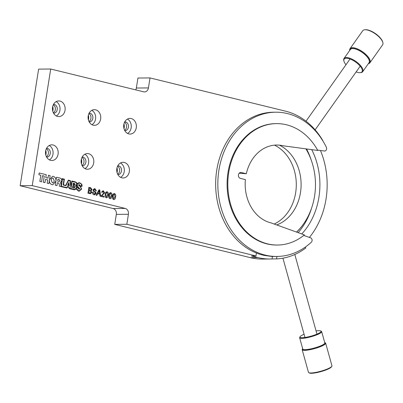 <?xml version="1.0" encoding="UTF-8"?>
<svg xmlns="http://www.w3.org/2000/svg" width="403" height="403" viewBox="0 0 403 403"><rect width="100%" height="100%" fill="white"/><g stroke="black" fill="none" stroke-linecap="round" stroke-linejoin="round"><path stroke-width="0.6" d="M123.802 124.708A7.833 6.347 89.5 0 0 130.098 134.068A7.833 6.347 89.5 0 0 136.264 127.766A7.833 6.347 89.5 0 0 129.968 118.401A7.833 6.347 89.5 0 0 123.802 124.708M127.544 133.433A7.833 6.347 89.5 0 0 131.166 127.806A7.833 6.347 89.5 0 0 127.424 119.081M88.186 115.968A7.833 6.347 89.5 0 0 94.483 125.333A7.833 6.347 89.5 0 0 100.649 119.026A7.833 6.347 89.5 0 0 94.352 109.666A7.833 6.347 89.5 0 0 88.186 115.968M91.929 124.693A7.833 6.347 89.5 0 0 95.551 119.071A7.833 6.347 89.5 0 0 91.808 110.346M52.566 107.233A7.833 6.347 89.5 0 0 58.868 116.593A7.833 6.347 89.5 0 0 65.034 110.291A7.833 6.347 89.5 0 0 58.732 100.926A7.833 6.347 89.5 0 0 52.566 107.233M56.314 115.958A7.833 6.347 89.5 0 0 59.936 110.331A7.833 6.347 89.5 0 0 56.193 101.606M45.615 151.14A7.833 6.347 89.5 0 0 51.911 160.5A7.833 6.347 89.5 0 0 58.077 154.198A7.833 6.347 89.5 0 0 51.78 144.833A7.833 6.347 89.5 0 0 45.615 151.14M49.357 159.865A7.833 6.347 89.5 0 0 52.979 154.243A7.833 6.347 89.5 0 0 49.237 145.518M81.23 159.875A7.833 6.347 89.5 0 0 87.532 169.24A7.833 6.347 89.5 0 0 93.692 162.933A7.833 6.347 89.5 0 0 87.396 153.573A7.833 6.347 89.5 0 0 81.23 159.875M84.973 168.6A7.833 6.347 89.5 0 0 88.6 162.978A7.833 6.347 89.5 0 0 84.852 154.253M116.845 168.615A7.833 6.347 89.5 0 0 123.147 177.975A7.833 6.347 89.5 0 0 129.313 171.673A7.833 6.347 89.5 0 0 123.011 162.308A7.833 6.347 89.5 0 0 116.845 168.615M120.593 177.34A7.833 6.347 89.5 0 0 124.215 171.713A7.833 6.347 89.5 0 0 120.472 162.988M45.781 150.324A7.833 6.347 -90.5 0 1 45.987 154.299A7.833 6.347 -90.5 0 1 45.821 155.12M46.345 148.732A4.408 3.572 -90.5 0 1 48.36 153.588A4.408 3.572 -90.5 0 1 46.416 156.702M46.632 157.115A4.408 3.572 89.5 0 0 46.788 157.12A4.408 3.572 89.5 0 0 50.254 153.573A4.408 3.572 89.5 0 0 46.713 148.304A4.408 3.572 89.5 0 0 46.557 148.309M52.738 106.417A7.833 6.347 -90.5 0 1 52.944 110.392A7.833 6.347 -90.5 0 1 52.778 111.213M53.302 104.825A4.408 3.572 -90.5 0 1 55.317 109.681A4.408 3.572 -90.5 0 1 53.367 112.795M53.584 113.208A4.408 3.572 89.5 0 0 53.74 113.213A4.408 3.572 89.5 0 0 57.211 109.666A4.408 3.572 89.5 0 0 53.664 104.397A4.408 3.572 89.5 0 0 53.513 104.402M81.396 159.059A7.833 6.347 -90.5 0 1 81.608 163.039A7.833 6.347 -90.5 0 1 81.436 163.855M81.96 157.467A4.408 3.572 -90.5 0 1 83.975 162.323A4.408 3.572 -90.5 0 1 82.031 165.437M82.247 165.855A4.408 3.572 89.5 0 0 82.403 165.855A4.408 3.572 89.5 0 0 85.869 162.308A4.408 3.572 89.5 0 0 82.328 157.044A4.408 3.572 89.5 0 0 82.172 157.049M88.353 115.152A7.833 6.347 -90.5 0 1 88.559 119.132A7.833 6.347 -90.5 0 1 88.393 119.948M88.917 113.56A4.408 3.572 -90.5 0 1 90.932 118.417A4.408 3.572 -90.5 0 1 88.982 121.53M89.204 121.943A4.408 3.572 89.5 0 0 89.355 121.948A4.408 3.572 89.5 0 0 92.826 118.401A4.408 3.572 89.5 0 0 89.285 113.137A4.408 3.572 89.5 0 0 89.128 113.142M123.968 123.887A7.833 6.347 -90.5 0 1 124.174 127.867A7.833 6.347 -90.5 0 1 124.008 128.683M124.532 122.295A4.408 3.572 -90.5 0 1 126.547 127.157A4.408 3.572 -90.5 0 1 124.603 130.265M124.819 130.683A4.408 3.572 89.5 0 0 124.975 130.683A4.408 3.572 89.5 0 0 128.441 127.136A4.408 3.572 89.5 0 0 124.9 121.872A4.408 3.572 89.5 0 0 124.744 121.877M117.016 167.794A7.833 6.347 -90.5 0 1 117.223 171.774A7.833 6.347 -90.5 0 1 117.056 172.59M117.58 166.207A4.408 3.572 -90.5 0 1 119.59 171.063A4.408 3.572 -90.5 0 1 117.646 174.172M117.862 174.59A4.408 3.572 89.5 0 0 118.019 174.595A4.408 3.572 89.5 0 0 121.489 171.048A4.408 3.572 89.5 0 0 117.943 165.779A4.408 3.572 89.5 0 0 117.792 165.784M322.692 140.642L322.823 140.587A74.615 60.48 89.5 0 0 285.556 111.173L150.017 77.925L148.435 87.925A4.972 4.03 -90.5 0 1 144.521 91.929A4.972 4.03 -90.5 0 1 143.705 91.834L50.707 69.019L38.617 69.12L20.15 185.718L113.147 208.532A4.972 4.03 -90.5 0 1 116.331 214.381L114.749 224.385L250.288 257.633A74.615 60.48 89.5 0 0 262.514 259.064L270.086 259.003A74.615 60.48 89.5 0 0 272.035 258.948L276.549 258.907A74.615 60.48 89.5 0 0 305.827 247.916L305.152 247.19M309.398 237.427A74.615 60.48 89.5 0 0 326.047 198.976A74.615 60.48 89.5 0 0 320.45 150.48M50.707 69.019L32.24 185.617L125.237 208.432A4.972 4.03 -90.5 0 1 128.421 214.28L126.839 224.28L255.96 255.955L251.442 255.996L257.865 257.567A74.615 60.48 89.5 0 0 270.086 259.003M311.736 149.649A65.659 53.221 -90.5 0 1 318.924 197.228A65.659 53.221 -90.5 0 1 301.766 233.947M311.282 160.243A65.659 53.221 89.5 0 0 306.547 148.949M102.201 192.362L103.279 191.521L102.201 192.362L101.596 192.135L102.956 190.785L103.405 190.841L104.619 192.841L101.773 195.803L104.125 196.382L104.004 197.138L100.866 196.367L104.004 192.694L103.017 191.49M107.153 191.763L107.158 191.763C108.271 192.407 108.629 193.531 108.221 195.143C108.105 196.825 107.435 197.697 106.206 197.757L105.223 196.926L105.143 194.387C105.254 192.705 105.929 191.828 107.158 191.763C108.276 192.407 108.629 193.531 108.221 195.143C108.11 196.825 107.44 197.697 106.206 197.757L106.553 197.802M114.543 193.576L114.2 193.531L114.543 193.576C115.661 194.221 116.014 195.344 115.606 196.951C115.495 198.634 114.825 199.51 113.591 199.571L112.613 198.739L112.533 196.201C112.644 194.513 113.314 193.642 114.543 193.576C115.661 194.221 116.019 195.344 115.611 196.951C115.495 198.634 114.825 199.51 113.596 199.571L113.943 199.616M66.883 188.01L67.452 186.932L66.883 188.01L59.367 186.191L59.377 184.871L58.692 183.012L57.412 182.7L56.954 185.597L55.266 185.184L55.896 181.209L52.793 184.776L52.032 184.68C49.982 183.934 49.136 182.287 49.504 179.738L48.879 183.617L47.196 183.204L47.71 179.929L45.489 179.385L44.97 182.66L43.282 182.242L44.259 176.076L42.511 175.643L41.534 181.813L39.847 181.4L40.824 175.229L38.895 174.756L39.177 172.973L46.229 174.706L45.771 177.602L47.997 178.146L48.456 175.25L50.138 175.663L49.498 179.728L52.571 176.302L53.332 176.393C55.347 177.108 56.198 178.71 55.891 181.204L56.526 177.229L59.825 178.04C61.16 178.312 61.8 179.244 61.74 180.836L60.405 182.604L61.044 184.74L60.989 186.201L62.193 178.62L64.384 179.159L62.193 178.625M63.513 184.851L64.384 179.159L63.513 184.851L65.724 185.375L63.513 184.851M67.452 186.932L69.019 187.314L69.2 188.579L74.016 189.758L76.122 188.967L78.489 191.087L79.23 191.178L81.648 189.042L80.101 186.05L81.874 186.498C82.484 185.002 81.749 183.783 79.668 182.831L78.882 182.73L76.963 183.738C77.154 182.957 76.394 182.272 74.686 181.688L71.84 180.987L71.054 185.939L70.349 180.625L68.359 180.131L65.724 185.375M256.424 253.019L255.96 255.955M88.872 187.279L90.67 187.717L92.015 189.642L91.093 190.74L91.773 192.377L90.423 193.732L87.935 193.198L88.872 187.279L90.67 187.717L92.015 189.642L91.093 190.74L91.773 192.377L90.423 193.732M110.85 192.669L110.508 192.624L110.85 192.669C111.963 193.314 112.321 194.437 111.913 196.049C111.802 197.727 111.127 198.603 109.898 198.664L108.921 197.833L108.835 195.294C108.951 193.611 109.621 192.735 110.85 192.669C111.969 193.314 112.321 194.437 111.913 196.049C111.802 197.727 111.132 198.603 109.903 198.664L110.246 198.709M97.697 193.702L96.861 195.39L96.146 195.213L98.987 189.758L99.753 189.949L100.72 196.332L100.004 196.155L99.743 194.201L97.697 193.702L96.861 195.384M93.687 190.009L94.841 189.375L93.687 190.009L93.773 190.574L95.536 191.828L96.146 193.465L94.609 194.856L94.121 194.795C92.927 194.513 92.368 193.642 92.448 192.176L93.123 192.342L94.544 194.145L94.196 194.105L95.461 193.339L95.073 192.417L93.506 191.349L93.002 189.894L94.423 188.619L94.922 188.685L96.428 190.866L95.753 190.7L94.448 189.324M78.902 183.068L76.918 184.745L78.298 187.229L79.809 188.685L78.761 189.188L79.809 188.685L78.303 187.229L76.923 184.745L78.907 183.068L79.643 183.153C81.003 183.451 81.658 184.408 81.613 186.035L80.096 185.662L79.29 184.569L78.459 185.002L80.001 186.357L81.366 188.836L79.25 190.8L78.429 190.7L76.278 188.035L74.545 189.43L69.477 188.282L69.235 186.957L67.356 186.493L66.722 187.596L61.332 186.277L62.47 179.098L63.986 179.471L63.11 185.022L65.901 185.707L68.48 180.574L70.021 180.952L71.019 188.146L72.077 181.456L74.802 182.126C76.031 182.262 76.641 183.033 76.625 184.433L75.628 185.692L76.389 187.45L77.839 187.803L79.114 189.229M79.29 184.569L80.091 185.662L81.613 186.035M72.837 185.718L74.338 186.085L74.973 187.289L74.021 188.09L72.52 187.722L72.837 185.718L74.338 186.085L74.968 187.289L74.202 188.11M73.245 183.148L74.595 183.481L75.175 184.529L74.323 185.219L72.973 184.886L73.245 183.148L74.595 183.481L75.17 184.529L74.49 185.239M68.842 182.624L69.361 185.738L67.628 185.309L68.842 182.624L69.356 185.738M150.017 77.925L137.932 78.026L136.345 88.025A4.972 4.03 -90.5 0 1 135.72 89.874M298.16 232.652A65.659 53.221 89.5 0 0 311.685 207.817M276.549 258.907L276.937 256.454M114.749 224.385L126.839 224.28M20.15 185.718L32.24 185.617M272.428 256.439L272.035 258.948M76.202 185.798L76.671 185.244L78.106 187.526L76.635 187.163L76.202 185.798L76.666 185.244M78.101 187.526L76.635 187.163L76.207 185.798M79.099 188.911L79.421 188.634L78.555 188.695L78.142 187.546L79.421 188.634L78.56 188.695L78.142 187.546M71.014 188.136L72.077 181.456M68.475 180.574L65.901 185.707M62.465 179.098L61.332 186.277L66.722 187.596M74.545 189.43L69.477 188.282L69.235 186.957L67.356 186.498M79.25 190.8L78.429 190.7L76.273 188.045M79.331 185.073L79.734 185.854L78.787 185.098L79.331 185.073L78.781 185.098L79.331 185.073L78.787 185.098L79.734 185.854M52.733 178.01L53.07 178.05C51.987 177.995 51.362 178.655 51.186 180.045L52.319 182.776C53.398 182.836 54.027 182.171 54.203 180.781L53.07 178.05C51.992 177.995 51.367 178.655 51.191 180.045L52.319 182.776L52.657 182.816M52.319 182.776L52.652 182.816M60.012 180.69L59.291 179.627L57.951 179.295L57.664 181.088L59.317 181.466L60.012 180.69M57.946 179.295L57.664 181.088L59.08 181.436M57.407 182.7L56.949 185.597M52.566 176.302L53.327 176.393C55.342 177.108 56.198 178.71 55.886 181.204L52.793 184.776M48.456 175.25L50.138 175.663L48.879 183.617M45.489 179.385L44.97 182.66M42.506 175.643L41.529 181.813M39.177 172.978L46.229 174.706L45.771 177.602L47.997 178.146M56.526 177.229L59.825 178.04C61.16 178.312 61.795 179.244 61.735 180.836L60.4 182.604L61.044 184.74L60.984 186.201M71.049 185.939L70.349 180.625L68.354 180.136M76.963 183.738L76.958 183.738C77.149 182.957 76.394 182.272 74.681 181.688L71.84 180.987M81.874 186.498C82.479 185.002 81.744 183.783 79.668 182.831L78.882 182.73M80.101 186.05L81.648 189.042M79.23 191.178L81.643 189.042M76.122 188.967L74.545 189.818M74.686 187.234L74.197 186.438L73.069 186.161L72.862 187.45L74.147 187.748L74.686 187.234M73.064 186.161L72.862 187.45L73.986 187.727M74.842 184.463L74.424 183.833L73.482 183.602L73.321 184.604L74.409 184.851L74.842 184.463M73.477 183.602L73.321 184.604L74.263 184.836M68.827 183.41L68.097 185.027L68.994 185.249L68.827 183.41L68.097 185.027M68.092 185.027L68.989 185.249M89.854 192.961L90.272 193.032L91.098 192.201L90.106 190.891L89.048 190.634L88.72 192.679L90.272 193.032M89.441 188.125L89.154 189.949L90.73 190.261L91.33 189.551L90.358 188.352L89.441 188.125L89.154 189.949L90.65 190.271M89.043 190.634L88.72 192.679L89.859 192.961M114.261 194.236L113.727 194.508L113.142 196.347L113.701 198.886L114.991 196.8L114.432 194.256L113.727 194.508L113.147 196.347L113.701 198.886M110.568 193.329L110.029 193.601L109.45 195.44L110.009 197.984L111.299 195.893L110.734 193.349L110.034 193.601L109.455 195.44L110.009 197.984M106.871 192.422L106.337 192.694L105.757 194.533L106.311 197.077L107.606 194.987L107.042 192.443L106.342 192.694L105.757 194.533L106.316 197.077M102.956 190.785L103.4 190.841L104.619 192.841L101.773 195.803L104.125 196.382L103.999 197.138M98.987 189.758L99.753 189.949L100.72 196.332M99.259 190.538L98.005 193.067L99.647 193.47L99.264 190.538L98.01 193.067L99.647 193.47M92.448 192.176L93.123 192.342L94.201 194.105M94.418 188.619L94.922 188.685L96.423 190.866M93.682 190.009L93.773 190.574L95.536 191.828L96.146 193.465L94.604 194.856M303.771 235.407L310.648 237.876A2.489 2.015 -90.5 0 1 312.068 240.747A2.489 2.015 -90.5 0 1 311.297 242.263A72.127 58.465 -90.5 0 1 276.911 256.454A72.127 58.465 -90.5 0 1 218.915 170.252A72.127 58.465 -90.5 0 1 275.687 112.205A72.127 58.465 -90.5 0 1 326.344 147.261A2.489 2.015 -90.5 0 1 326.596 149.024A2.489 2.015 -90.5 0 1 324.637 151.029A2.489 2.015 -90.5 0 1 324.405 151.014L324.637 151.029M274.524 145.14A42.28 34.27 -90.5 0 1 295.661 192.705A42.28 34.27 -90.5 0 1 274.181 224.038M276.705 224.945A42.28 34.27 89.5 0 0 300.467 192.664A42.28 34.27 89.5 0 0 279.44 145.151M296.527 232.068A60.007 48.642 89.5 0 0 306.003 220.154A60.007 48.642 89.5 0 0 314.572 196.125A60.007 48.642 89.5 0 0 305.912 148.863M276.911 256.454L274.725 256.474A72.127 58.465 -90.5 0 1 271.098 256.368L264.308 255.411A72.127 58.465 -90.5 0 1 216.733 170.273A72.127 58.465 -90.5 0 1 273.501 112.225L275.687 112.205M277.541 245.034L276.816 245.039A60.712 49.211 -90.5 0 1 227.091 184.75A60.712 49.211 -90.5 0 1 275.783 123.625L276.508 123.615A60.712 49.211 89.5 0 0 227.821 184.745A60.712 49.211 89.5 0 0 277.541 245.034A60.712 49.211 89.5 0 0 304.401 234.894L270.922 222.864A39.298 31.852 -90.5 0 1 245.392 179.607L240.354 178.368A2.982 2.418 89.5 0 1 238.41 175.159A2.982 2.418 89.5 0 1 240.793 172.459A2.982 2.418 89.5 0 1 241.281 172.514L246.319 173.748A39.298 31.852 -90.5 0 1 283.133 145.785L317.776 150.465A60.712 49.211 89.5 0 0 276.508 123.615M317.564 150.087L324.405 151.014M306.003 220.154L305.847 220.416A60.44 48.99 -90.5 0 1 296.628 232.103M239.201 173.214L246.319 173.748M368.498 63.483A11.692 4.549 -144.7 0 0 365.808 55.292A11.692 4.549 -144.7 0 0 353.204 48.431A11.692 4.549 -144.7 0 0 349.824 50.259M349.688 50.461A12.186 4.745 35.3 0 1 350.021 48.692A12.186 4.745 35.3 0 1 353.189 47.73A12.186 4.745 35.3 0 1 365.461 54.062A12.186 4.745 35.3 0 1 369.914 62.777A12.186 4.745 35.3 0 1 368.362 63.684M356.131 71.915A10.941 4.257 -144.7 0 0 359.169 72.651A10.941 4.257 -144.7 0 0 360.136 72.661A10.941 4.257 -144.7 0 0 359.597 65.518A10.941 4.257 -144.7 0 0 346.998 58.269A10.941 4.257 -144.7 0 0 343.95 61.196A10.941 4.257 -144.7 0 0 345.986 64.727M343.95 61.196L343.799 60.631A11.44 4.453 35.3 0 1 344.011 58.475A11.44 4.453 35.3 0 1 346.988 57.569A11.44 4.453 35.3 0 1 358.504 63.513A11.44 4.453 35.3 0 1 362.685 71.699A11.44 4.453 35.3 0 1 360.725 72.616L360.136 72.661M364.821 29.767L365.405 29.721A11.692 4.549 35.3 0 1 366.443 29.731A11.692 4.549 35.3 0 1 376.276 34.215A11.692 4.549 35.3 0 1 382.699 41.967L382.85 42.537A12.186 4.745 -144.7 0 0 376.15 34.451A12.186 4.745 -144.7 0 0 365.899 29.777A12.186 4.745 -144.7 0 0 364.821 29.767A12.186 4.745 -144.7 0 0 362.73 30.744L350.021 48.692M369.914 62.777L382.623 44.829A12.186 4.745 -144.7 0 0 382.85 42.537M362.685 71.699L369.042 62.722A11.44 4.453 -144.7 0 0 364.861 54.536A11.44 4.453 -144.7 0 0 353.34 48.592A11.44 4.453 -144.7 0 0 350.363 49.498L344.011 58.475M302.653 348.62A11.692 2.156 -15.5 0 0 302.623 348.666A11.692 2.156 -15.5 0 0 304.25 349.728A11.692 2.156 -15.5 0 0 318.194 346.857A11.692 2.156 -15.5 0 0 324.747 342.515A11.692 2.156 -15.5 0 0 324.697 342.49M324.747 342.515L325.342 342.837A12.186 2.247 164.5 0 1 325.664 343.185A12.186 2.247 164.5 0 1 317.473 347.718A12.186 2.247 164.5 0 1 303.973 350.358A12.186 2.247 164.5 0 1 302.179 349.713A12.186 2.247 164.5 0 1 302.275 349.25L302.623 348.666M304.084 334.268A10.941 2.02 -15.5 0 0 300.059 336.717A10.941 2.02 -15.5 0 0 301.585 337.709A10.941 2.02 -15.5 0 0 314.637 335.024A10.941 2.02 -15.5 0 0 320.773 330.959A10.941 2.02 -15.5 0 0 319.453 330.697A10.941 2.02 -15.5 0 0 316.063 330.939M320.773 330.959L321.372 331.286A11.44 2.111 164.5 0 1 321.67 331.609A11.44 2.111 164.5 0 1 313.982 335.865A11.44 2.111 164.5 0 1 301.308 338.344A11.44 2.111 164.5 0 1 299.625 337.739A11.44 2.111 164.5 0 1 299.716 337.306L300.059 336.717M331.855 366.262L331.508 366.846A11.692 2.156 164.5 0 1 322.717 371.077A11.692 2.156 164.5 0 1 310.799 373.279A11.692 2.156 164.5 0 1 309.383 372.997L308.789 372.674A12.186 2.247 -15.5 0 0 310.26 372.966A12.186 2.247 -15.5 0 0 322.687 370.674A12.186 2.247 -15.5 0 0 331.855 366.262A12.186 2.247 -15.5 0 0 331.951 365.798L325.664 343.185M299.625 337.739L302.769 349.043A11.44 2.111 -15.5 0 0 304.451 349.648A11.44 2.111 -15.5 0 0 317.126 347.174A11.44 2.111 -15.5 0 0 324.813 342.918L321.67 331.609M302.179 349.713L308.466 372.327A12.186 2.247 -15.5 0 0 308.789 372.674M250.288 257.633L257.865 257.567M136.345 88.025L148.435 87.925M116.331 214.381L128.421 214.28M113.147 208.532L125.237 208.432M240.304 172.524L241.281 172.514M350.036 59.004L305.998 121.202M360.181 66.193L315.111 129.847M316.954 334.137L294.81 254.484M304.97 337.467L282.931 258.182"/></g></svg>
